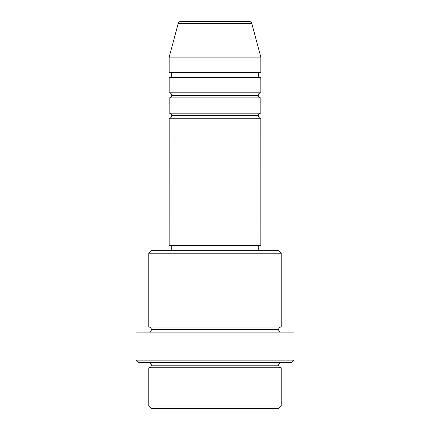 <?xml version="1.0" encoding="UTF-8"?>
<svg xmlns="http://www.w3.org/2000/svg" width="430" height="430" viewBox="0 0 430 430"><rect width="100%" height="100%" fill="white"/><g stroke="black" fill="none" stroke-linecap="round" stroke-linejoin="round"><path stroke-width="0.32" stroke-dasharray="2.15 1.61" d="M169.173 118.25L260.827 118.25L169.173 118.25M258.285 115.702L171.715 115.702L258.285 115.702M260.827 113.16L169.173 113.16L260.827 113.16M169.173 97.884L260.827 97.884L169.173 97.884M258.285 95.336L171.715 95.336L258.285 95.336M260.827 92.789L169.173 92.789L260.827 92.789M169.173 77.513L260.827 77.513L169.173 77.513M258.285 74.965L171.715 74.965L258.285 74.965M260.827 72.423L169.173 72.423L260.827 72.423M148.801 367.763L281.198 367.763L148.801 367.763M278.651 365.215L151.349 365.215L278.651 365.215M281.198 362.673L138.616 362.673L281.198 362.673M151.349 329.573L278.651 329.573L151.349 329.573M281.198 327.026L148.801 327.026L281.198 327.026M148.801 332.116L293.927 332.116L148.801 332.116M171.715 250.647L278.651 250.647L171.715 250.647M258.285 245.551L171.715 245.551L258.285 245.551M169.173 57.147L260.827 57.147L169.173 57.147M178.219 23.387L251.781 23.387L178.219 23.387M180.675 21.5L249.325 21.5L180.675 21.5M151.349 408.5L278.651 408.5L151.349 408.5M281.198 405.952L148.801 405.952L281.198 405.952M293.927 360.125L136.073 360.125L293.927 360.125M148.801 253.189L281.198 253.189L148.801 253.189M169.173 245.551L260.827 245.551L169.173 245.551M171.715 245.551L257.452 245.551L171.715 245.551"/><path stroke-width="0.64" d="M249.325 21.5L180.675 21.5A2.548 2.548 0 0 0 178.219 23.387L251.781 23.387A2.548 2.548 0 0 0 249.325 21.5L180.675 21.5A2.548 2.548 0 0 0 178.219 23.387L169.173 57.147L260.827 57.147L251.781 23.387L178.219 23.387L169.173 57.147L169.173 72.423A2.548 2.548 0 0 1 171.715 74.965A2.548 2.548 0 0 1 169.183 77.513L169.173 92.789A2.548 2.548 0 0 1 171.715 95.336A2.548 2.548 0 0 1 169.183 97.884L169.173 113.16A2.548 2.548 0 0 1 171.715 115.702A2.548 2.548 0 0 1 169.183 118.25L169.173 245.551L260.827 245.551L260.827 118.25A2.548 2.548 0 0 1 258.285 115.702A2.548 2.548 0 0 1 260.827 113.16L260.827 97.884A2.548 2.548 0 0 1 258.285 95.336A2.548 2.548 0 0 1 260.827 92.789L260.827 77.513A2.548 2.548 0 0 1 258.285 74.965A2.548 2.548 0 0 1 260.827 72.423L260.827 57.147L169.173 57.147L169.173 72.423L260.827 72.423A2.548 2.548 0 0 0 258.285 74.965L171.715 74.965A2.548 2.548 0 0 0 169.173 72.423L260.827 72.423L260.827 57.147L251.781 23.387A2.548 2.548 0 0 0 249.325 21.5M148.801 405.952L151.349 408.5L278.651 408.5L281.198 405.952L148.801 405.952L281.198 405.952L281.198 367.763A2.548 2.548 0 0 1 278.651 365.215A2.548 2.548 0 0 1 281.198 362.673A2.548 2.548 0 0 0 278.651 365.215L151.349 365.215A2.548 2.548 0 0 1 148.801 367.763L148.801 405.952L148.801 367.763A2.548 2.548 0 0 0 151.349 365.215A2.548 2.548 0 0 0 148.801 362.673A2.548 2.548 0 0 1 151.349 365.215L278.651 365.215A2.548 2.548 0 0 0 281.198 367.763L148.801 367.763L281.198 367.763L281.198 405.952L278.651 408.5L151.349 408.5L148.801 405.952M281.198 253.189L278.651 250.647L151.349 250.647L148.801 253.189L281.198 253.189L148.801 253.189L148.801 327.026A2.548 2.548 0 0 1 151.349 329.573A2.548 2.548 0 0 1 148.801 332.116A2.548 2.548 0 0 0 151.349 329.573L278.651 329.573A2.548 2.548 0 0 1 281.198 327.026L281.198 253.189L281.198 327.026A2.548 2.548 0 0 0 278.651 329.573A2.548 2.548 0 0 0 281.198 332.116A2.548 2.548 0 0 1 278.651 329.573L151.349 329.573A2.548 2.548 0 0 0 148.801 327.026L281.198 327.026L148.801 327.026L148.801 253.189L151.349 250.647L278.651 250.647L281.198 253.189M136.073 360.125L138.616 362.673L291.384 362.673L293.927 360.125L136.073 360.125L293.927 360.125L293.927 332.116L136.073 332.116L136.073 360.125L136.073 332.116L293.927 332.116L293.927 360.125L291.384 362.673L138.616 362.673L136.073 360.125M169.173 113.16L260.827 113.16A2.548 2.548 0 0 0 258.285 115.702L171.715 115.702A2.548 2.548 0 0 0 169.173 113.16L169.173 97.884A2.548 2.548 0 0 0 171.715 95.336A2.548 2.548 0 0 0 169.173 92.789L260.827 92.789A2.548 2.548 0 0 0 258.285 95.336L171.715 95.336L258.285 95.336A2.548 2.548 0 0 0 260.817 97.884L169.173 97.884L260.827 97.884L260.827 113.16L169.173 113.16M260.827 118.25L169.173 118.25A2.548 2.548 0 0 0 171.715 115.702L258.285 115.702A2.548 2.548 0 0 0 260.817 118.25L260.827 245.551L169.173 245.551L169.173 118.25L260.827 118.25M258.285 250.647L258.285 245.551L258.285 250.647M171.715 245.551L171.715 250.647L171.715 245.551M260.827 77.513L169.173 77.513A2.548 2.548 0 0 0 171.715 74.965L258.285 74.965A2.548 2.548 0 0 0 260.817 77.513L260.827 92.789L169.173 92.789L169.173 77.513L260.827 77.513"/></g></svg>

